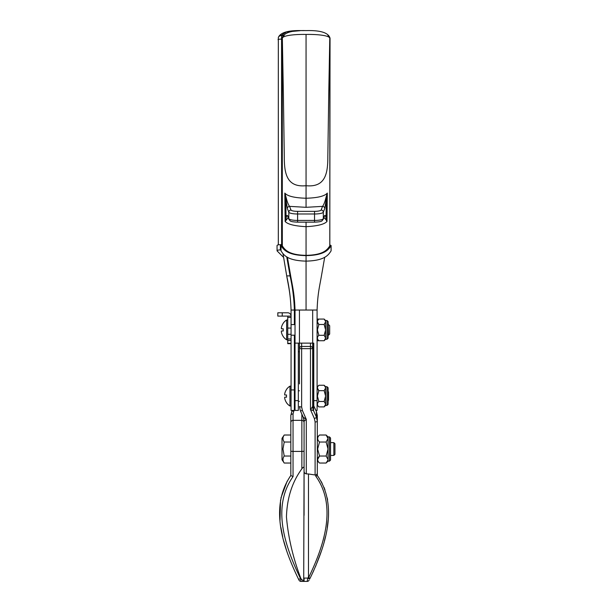 <?xml version="1.0" encoding="UTF-8"?>
<svg xmlns="http://www.w3.org/2000/svg" width="612" height="612" viewBox="0 0 612 612"><rect width="100%" height="100%" fill="white"/><g stroke="black" fill="none" stroke-linecap="round" stroke-linejoin="round"><path stroke-width="0.92" d="M280.969 35.205L283.8 35.152L281.566 35.152L286.447 31.946L300.094 30.692M287.365 208.562L288.81 212.211A2.203 2.142 -21.6 0 1 291.006 210.015L289.56 206.366C288.283 204.668 287.173 201.845 286.24 197.898L284.832 193.094L287.365 208.562A2.203 2.142 -21.6 0 1 289.56 206.366L306.061 207.323L306.061 185.711C286.592 187.639 284.243 173.204 284.289 156.588L283.364 93.246L284.289 156.588C284.243 173.204 286.592 187.639 306.061 185.711L306.061 185.711C325.53 187.639 327.879 173.204 327.833 156.588L328.759 93.246L327.833 156.588C327.879 173.204 325.53 187.639 306.061 185.711L306.061 34.433C319.112 34.218 329.769 35.764 329.807 38.357L328.759 93.246L329.792 37.783M324.758 208.562L323.312 212.211A8.828 1.951 180 0 1 314.522 213.993L314.522 222.164L297.6 222.164L297.6 220.442L314.522 220.442A8.828 1.951 0 0 0 323.312 218.66L324.414 215.883C325.026 214.804 325.584 215.684 326.081 218.522L326.28 198.709A2.203 1.492 -174.4 0 0 325.882 197.898L327.29 193.094L324.758 208.562A2.203 2.142 -158.4 0 0 322.555 206.366L306.061 207.323L306.061 34.433C293.01 34.218 282.354 35.764 282.316 38.357L283.364 93.246L282.331 37.783M282.637 36.781L282.078 38.816A3.312 3.213 -158.2 0 1 282.3 37.523L282.645 36.781C285.115 32.298 292.918 30.233 306.061 30.6C319.204 30.233 327.007 32.298 329.478 36.781L330.044 38.816A3.312 3.213 -21.8 0 0 329.822 37.523L329.478 36.781M313.122 343.133L313.122 404.203M295.474 343.133L299.444 343.133L295.03 343.133L295.03 310.039L312.678 310.039L312.678 343.133L313.78 343.133L313.78 405.917M291.06 343.684L287.747 343.684L287.747 338.956L291.06 338.956L291.06 410.423L294.364 410.423L294.364 335.192M294.364 309.978L294.364 310.039C294.028 298.541 292.59 287.158 290.057 275.874L286.699 275.905C289.247 287.196 290.7 298.572 291.06 310.039L291.06 317.399L287.747 317.399L287.747 316.106L291.06 316.106A3.312 3.312 0 0 0 287.747 312.793L282.231 312.793L282.231 316.106L287.747 316.106M282.996 253.666L286.806 276.479C288.734 287.342 290.486 294.089 291.06 310.039L294.364 310.039L294.364 324.597M290.057 275.874L286.73 256.833M294.364 310.207L295.474 310.238M315.861 410.423L317.093 410.423L317.093 310.039L312.678 310.039M299.444 383.892L299.444 343.133L313.78 343.133M295.03 400.631L298.335 400.631L298.335 410.423L295.03 410.423L295.03 343.133M298.335 400.631L298.335 343.133M324.704 257.247L321.346 276.479C319.418 287.342 317.666 294.089 317.093 310.039M281.046 250.645L281.046 245.642C283.448 249.489 287.395 255.349 306.061 255.617L306.061 310.039M287.411 257.247L290.776 276.479C292.704 287.342 294.456 294.089 295.03 310.039M298.572 579.281L300.928 578.669L303.705 581.4L301.005 581.4A2.203 2.203 0 0 1 299.038 580.199L298.572 579.281C283.486 547.885 268.745 507.501 290.838 475.501L290.838 422.555A2.203 2.203 0 0 1 293.041 420.345L301.869 420.345L293.041 420.345L293.041 476.603C271.009 507.631 285.666 547.786 300.538 578.669L301.005 581.4L304.072 581.4L304.072 578.088L307.897 578.088L308.486 576.917L308.678 577.521C323.235 547.22 337.709 506.774 315.784 476.22L315.784 475.08L308.486 473.986L308.486 576.917M304.072 451.036A2.203 0.383 180 0 1 301.869 451.419L301.869 420.345A2.203 2.203 0 0 1 304.072 422.555L304.072 468.134C303.85 466.757 303.116 466.994 301.869 468.846L301.869 451.419L293.041 451.419A2.203 0.383 0 0 1 290.838 451.036M304.072 515.327L304.072 421.24L306.283 419.327L306.283 473.879L308.486 473.986M290.838 422.555L290.838 415.441L291.733 411.624A2.203 1.109 25.9 0 1 291.771 411.493A2.203 1.109 25.9 0 1 293.76 411.264L294.211 410.423M284.22 463.039L282.01 459.727L282.01 438.33L284.22 435.017C282.576 437.343 282.576 439.676 284.22 442.025L282.966 449.032L284.22 456.032C282.576 458.357 282.576 460.691 284.22 463.039L290.838 463.039L290.838 473.772M295.03 408.854L294.364 410.124M291.84 411.386L290.838 415.441A2.203 1.492 180 0 1 293.041 413.949L293.76 411.264M299.444 351.732L298.335 351.732M300.928 578.669C293.018 557.945 288.191 537.359 286.447 516.918C287.036 497.992 292.176 481.965 301.869 468.846M287.204 481.116L280.916 497.977M280.548 499.943L280.021 520.307M280.916 527.536L282.706 536.785M283.716 540.886L286.592 550.624M303.705 581.4L304.072 468.134M290.838 475.524L293.041 476.603M295.03 404.203L294.571 405.481A11.031 10.909 -0 0 0 295.03 404.211M333.861 442.629L334.963 443.731L334.963 454.326L333.861 455.427L333.861 442.629L330.549 442.629M284.22 456.032L290.838 456.032L290.838 446.821M284.22 442.025L290.838 442.025L290.838 435.017L284.22 435.017M330.549 449.032L330.549 460.056L329.447 461.165L329.447 436.892L330.549 438.001L330.549 449.032M329.447 461.165L328.017 461.165L328.017 449.032L326.135 442.025L328.017 438.521L326.135 435.017L319.518 435.017C317.07 437.335 317.07 439.668 319.518 442.025L317.643 449.032L319.518 456.032C317.07 458.35 317.07 460.683 319.518 463.039L326.135 463.039L327.978 460.017M317.643 459.474L319.518 456.032L326.135 456.032L328.017 449.032L328.017 436.892L326.135 435.017M328.017 459.536L326.135 456.032M327.497 436.738L327.978 438.039M317.643 438.452L317.674 438.062M326.135 442.025L319.518 442.025M315.784 475.08L317.314 473.772L317.314 415.441L316.419 411.624A2.203 1.109 -25.9 0 0 316.373 411.493L317.314 415.441L317.314 449.032M328.124 391.443L328.56 391.887L328.56 400.271L328.124 400.715M284.702 397.18L286.554 397.18L284.702 397.18A11.46 8.101 180 0 0 284.702 398.29A11.643 11.643 0 0 0 286.554 402.696L286.493 402.696A11.689 11.689 0 0 0 289.958 406.008L289.958 386.149L291.06 386.149M286.554 397.18A9.639 9.639 0 0 1 286.554 394.977L284.702 394.977A11.46 8.101 0 0 1 284.702 393.876A11.643 11.643 0 0 1 286.554 389.462L286.493 389.462A11.689 11.689 0 0 1 289.958 386.149M328.56 324.597L329.669 325.699L329.669 334.083L328.56 335.192L328.124 321.621L328.124 338.168L327.022 339.27L327.022 320.52L328.124 321.621M281.39 331L283.249 331L281.39 331A11.46 8.101 180 0 0 281.39 332.102A11.643 11.643 0 0 0 283.249 336.516L283.18 336.516A11.689 11.689 0 0 0 286.645 339.821L286.645 319.969L287.747 319.969M283.249 331A9.639 9.639 0 0 1 283.249 328.789L281.39 328.789A11.46 8.101 0 0 1 281.39 327.688A11.643 11.643 0 0 1 283.249 323.274L283.18 323.274A11.689 11.689 0 0 1 286.645 319.969M328.124 396.079L328.124 404.356L327.022 405.458L327.022 386.7L328.124 387.809L328.124 396.079M325.569 387.587L324.153 385.254L325.599 386.7L325.599 405.458L327.022 405.458M325.599 387.962L324.153 390.663L325.599 396.079L324.153 401.495L325.599 404.203L324.153 406.904L318.86 406.904C316.962 405.121 316.962 403.316 318.86 401.495L317.406 396.079L318.86 390.663C316.962 388.88 316.962 387.075 318.86 385.254L324.153 385.254M325.202 405.58L325.569 404.57M324.153 401.495L318.86 401.495M317.406 388.008L318.86 390.663L324.153 390.663M325.569 321.399L324.153 319.066L325.599 320.52L325.599 339.27L327.022 339.27M325.599 321.774L324.153 324.482L325.599 329.891L324.153 335.307L325.599 338.015L324.153 340.723L318.86 340.723C316.962 338.933 316.962 337.128 318.86 335.307L317.406 329.891L318.86 324.482C316.962 322.692 316.962 320.887 318.86 319.066L317.093 319.066M325.202 339.4L325.569 338.39M324.153 335.307L318.86 335.307M317.406 321.828L318.86 324.482L324.153 324.482M324.153 319.066L318.86 319.066L317.093 320.833M317.093 338.956L318.86 340.723L317.093 340.723M299.444 353.943L299.444 375.064M312.678 401.158L313.581 405.481A11.031 10.909 0 0 1 312.678 401.158L312.678 353.943M312.678 343.133L312.678 406.475L310.475 409.642L310.475 348.664L301.647 348.664L301.647 406.957L302.359 410.392L306.283 419.327L303.185 417.109L300.331 410.698L299.444 406.475A2.203 0.49 0 0 0 301.647 406.957M301.647 343.133L301.647 346.438L310.475 346.438A2.203 2.203 0 0 1 312.678 348.649C312.541 347.318 311.806 346.583 310.475 346.438L310.475 343.133M308.127 577.636L307.897 578.095M317.314 473.772L317.314 475.509L315.784 476.22M319.518 463.039L317.314 460.836L317.314 475.524M317.506 475.776L317.314 475.501C339.193 506.682 324.857 547.572 310.016 578.409L313.818 570.43M315.54 566.513L321.568 550.609M324.429 540.886L325.439 536.785M327.236 527.536L328.124 520.399M327.596 499.943L327.236 497.977M324.949 489.784L324 487.343M322.164 483.373L320.994 481.2M309.106 580.199A2.203 2.203 0 0 1 307.147 581.4L304.072 581.4M306.283 473.879C304.883 473.604 304.141 472.732 304.072 471.263M314.392 418.593A2.203 0.604 -24.2 0 0 316.419 417.093L317.314 421.24A2.203 0.719 180 0 1 315.103 421.951L314.392 418.593L310.475 409.642L313.573 410.698L316.419 417.093L316.419 411.624L313.573 405.473A11.031 10.656 0 0 1 312.678 401.281M307.147 581.4L307.897 578.088L309.672 579.09M310.016 578.409L308.678 577.521M313.604 405.526L316.373 411.493A2.203 1.109 -25.9 0 0 316.305 411.386M303.185 417.109L300.347 410.744A2.203 0.49 156.2 0 1 300.331 410.698M299.444 348.557L299.444 348.649A2.203 2.203 0 0 1 301.647 346.438L301.555 346.446M304.072 420.895A11.031 10.656 0 0 1 304.072 421.24A11.031 10.511 -3.7 0 0 304.057 420.605L304.072 421.24M303.277 417.315A11.031 10.511 -3.7 0 1 304.057 420.605L303.215 417.216M313.573 410.667A11.031 10.656 -0 0 1 312.678 406.475A11.031 10.71 2.1 0 0 313.573 410.698L313.573 405.473M287.709 215.883A2.203 2.142 158.4 0 0 287.854 216.656L288.956 219.433A2.203 2.142 158.4 0 1 288.81 218.66L288.81 212.211A8.828 1.951 0 0 0 297.6 213.993L297.6 220.442A8.828 1.951 180 0 1 288.81 218.66L287.709 215.883C287.097 214.804 286.538 215.684 286.041 218.522L285.138 221.475C287.716 224.321 294.693 226.058 306.061 226.677C317.429 226.058 324.398 224.321 326.984 221.475L325.783 219.433A2.203 1.989 170.9 0 0 326.081 218.522L326.984 221.475L327.29 193.094C324.635 196.192 317.559 197.905 306.061 198.242C294.556 197.905 287.479 196.192 284.832 193.094L285.138 221.475L288.206 217.535M286.339 219.433A2.203 1.989 9.1 0 1 286.041 218.522L285.835 198.709A2.203 1.492 -5.6 0 1 286.24 197.898M329.792 245.68L329.792 245.932C327.313 249.543 323.756 255.051 306.061 255.334L306.061 222.164L306.061 255.334C288.367 255.051 284.81 249.543 282.323 245.932L282.078 38.816M282.66 36.743L284.213 35.404M329.792 245.932L330.044 38.816M329.455 36.743L327.91 35.404M324.414 215.883A2.203 2.142 21.6 0 1 324.268 216.656L323.167 219.433A2.203 2.142 21.6 0 0 323.312 218.66L323.312 212.211A2.203 2.142 -158.4 0 0 321.116 210.015L322.555 206.366C323.84 204.668 324.941 201.845 325.882 197.898M325.783 219.433L323.916 217.535M281.046 245.642L282.285 244.846M306.061 255.617C324.72 255.349 328.675 249.489 331.077 245.642L329.83 244.846M281.046 250.889C283.593 254.745 287.02 260.674 306.061 261.125C325.094 260.674 328.522 254.745 331.077 250.889L331.077 245.642M281.627 244.945L281.566 35.152L280.227 35.412M281.007 249.91L280.35 249.91L280.35 244.662L282.285 244.662M280.35 244.662C278.116 244.731 277.022 245.06 277.075 245.642M280.35 249.91C278.116 249.979 277.022 250.308 277.075 250.889L277.037 245.519M277.075 250.889L283.44 257.247M283.478 35.527L281.398 35.527A3.312 3.213 -158.2 0 0 278.322 37.523L278.667 36.781C281.145 32.298 288.948 30.233 302.091 30.6L304.072 30.608M287.747 338.956L287.747 317.399M287.747 328.078L291.06 328.078L291.06 334.297L287.747 334.297M287.747 340.509L291.06 340.509M291.06 328.078L291.06 317.399M291.06 338.956L291.06 334.297M287.747 343.332L291.06 343.332L291.06 340.532M282.231 316.106L277.817 316.106L277.817 312.793L282.231 312.793M313.122 389.936L312.678 389.936M291.06 389.936L294.364 389.936M317.093 400.631L313.78 400.631M299.444 310.039L299.444 343.133M301.869 420.345L301.869 414.186M293.041 413.949L293.041 420.345M299.038 580.199A2.203 2.203 0 0 0 301.005 581.4M315.103 475.096L315.103 421.951M302.359 410.392A2.203 0.49 156.2 0 1 300.347 410.744L299.444 406.475M299.444 348.649L301.647 348.664L301.647 346.438M310.475 346.438L310.475 348.664L312.678 348.649M297.6 211.354L314.522 211.354L314.522 213.993L297.6 213.993L297.6 211.354A6.617 1.461 180 0 1 291.006 210.015M314.522 211.354A6.617 1.461 0 0 0 321.116 210.015M282.01 39.114L281.336 39.114A3.312 0.535 179.9 0 0 278.024 39.658A3.312 0.535 179.9 0 0 278.039 39.703M290.103 276.111L290.241 276.823M289.935 476.771L290.639 475.776M294.54 405.526L294.364 405.917M333.861 455.427L330.549 455.427M328.017 461.165L326.135 463.039M317.314 437.22L319.518 435.017M328.017 436.892L329.447 436.892M313.78 401.373L313.122 401.373M299.444 401.373L298.335 401.373M295.03 401.373L294.364 401.373M289.958 406.008L291.06 406.008M313.78 390.785L313.122 390.785M299.444 390.785L298.335 390.785M295.03 390.785L294.364 390.785M328.56 335.192L328.124 335.192M295.03 335.192L291.06 335.192M283.18 336.516A11.689 11.689 0 0 0 286.645 339.821L287.747 339.821M295.03 324.597L291.06 324.597M317.093 405.144L318.86 406.904M325.599 405.458L324.153 406.904M317.093 387.021L318.86 385.254M325.599 386.7L327.022 386.7M325.599 339.27L324.153 340.723M325.599 320.52L327.022 320.52M317.314 475.501L317.643 475.96M297.6 222.164C289.002 221.743 290.524 220.886 288.956 219.433M282.285 245.81L282.3 37.523M329.83 245.81L329.822 37.523M314.522 222.164C323.121 221.743 321.598 220.886 323.167 219.433M281.007 245.519L281.007 250.767M331.107 245.519L331.107 250.767M278.315 244.846L278.322 37.523"/></g></svg>
